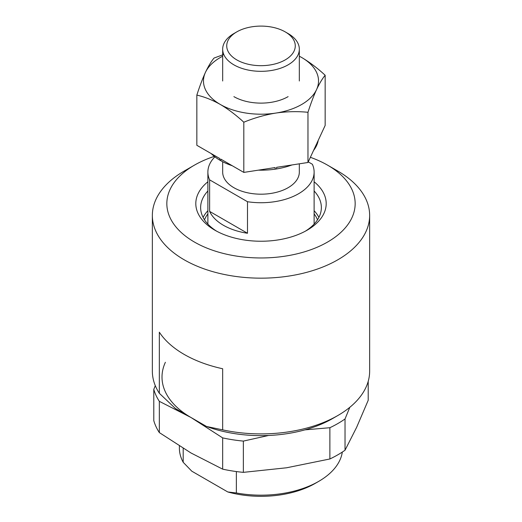 <?xml version="1.0" encoding="UTF-8"?>
<svg xmlns="http://www.w3.org/2000/svg" width="522" height="522" viewBox="0 0 522 522"><rect width="100%" height="100%" fill="white"/><g stroke="black" fill="none" stroke-linecap="round" stroke-linejoin="round"><path stroke-width="0.78" d="M310.368 157.311A94.162 54.366 180 0 1 327.581 165.161A94.162 54.366 180 0 1 327.588 165.161L337.825 171.072A108.648 62.731 180 0 1 337.832 171.072A108.648 62.731 180 0 1 369.648 215.429L369.648 371.175A108.648 62.731 180 0 1 337.832 415.525L332.71 418.487A101.405 58.549 180 0 1 206.555 426.481L175.444 408.517L159.334 393.301A108.648 62.731 180 0 1 152.352 371.175L152.352 215.429A108.648 62.731 180 0 1 184.168 171.072L194.412 165.161A94.162 54.366 180 0 1 214.327 156.385M337.832 415.525A108.648 62.731 180 0 1 222.666 429.867L206.555 426.481M369.648 215.429A108.648 62.731 180 0 1 261 278.161A108.648 62.731 180 0 1 152.352 215.429M222.666 429.867L222.666 368.754A108.648 62.731 180 0 1 159.334 332.188L159.334 393.301M314.12 181.78A65.191 37.636 180 0 1 307.099 230.215A65.191 37.636 180 0 1 214.901 230.215A65.191 37.636 180 0 1 207.88 181.78M337.832 171.072L327.588 165.161A94.162 54.366 180 0 1 327.581 242.045A94.162 54.366 180 0 1 194.419 242.045A94.162 54.366 180 0 1 194.412 165.161M314.12 190.993A60.363 34.85 180 0 1 321.363 207.547A60.363 34.85 180 0 1 305.324 231.2M216.676 231.2A60.363 34.85 180 0 1 200.637 207.547A60.363 34.85 180 0 1 207.88 190.993M314.12 210.705A60.363 34.85 180 0 1 318.896 217.4M203.104 217.4A60.363 34.85 180 0 1 207.88 210.705M308.248 161.879L312.371 164.26A53.12 30.667 180 0 1 314.12 172.058A53.12 30.667 180 0 1 247.493 201.72L209.629 179.855A53.12 30.667 180 0 1 207.88 172.058A53.12 30.667 180 0 1 214.894 156.835M299.328 163.817L299.328 172.058A38.328 22.126 180 0 1 275.668 192.507A38.328 22.126 180 0 1 233.895 187.705A38.328 22.126 180 0 1 222.672 172.058L222.672 161.735M209.629 211.397A53.12 30.667 0 0 0 223.442 225.289A53.12 30.667 0 0 0 247.493 233.262L209.629 211.397L209.629 179.855M247.493 201.72L247.493 233.262M236.766 59.88A34.276 19.79 180 0 1 236.766 31.894A34.276 19.79 180 0 1 285.234 31.894A34.276 19.79 180 0 1 285.234 59.88A34.276 19.79 180 0 1 236.766 59.88M285.234 31.894L288.105 33.552A38.328 22.126 180 0 1 299.328 49.199A38.328 22.126 180 0 1 275.668 69.641A38.328 22.126 180 0 1 233.895 64.845A38.328 22.126 180 0 1 222.672 49.199A38.328 22.126 180 0 1 233.895 33.552L236.766 31.894M233.895 96.635L233.895 96.635A38.328 22.126 0 0 0 288.105 96.635M222.672 56.219A57.531 33.212 0 0 0 205.629 71.977L205.244 72.806A57.531 33.212 0 0 0 219.795 104.165L220.852 104.772A57.531 33.212 0 0 0 275.166 113.176L276.608 112.954A57.531 33.212 0 0 0 316.371 89.999L316.756 89.164A57.531 33.212 0 0 0 302.205 57.805L301.148 57.198A57.531 33.212 0 0 0 299.328 56.219M223.775 54.471L214.033 58.059C211.286 61.361 208.487 66 205.629 71.977M205.244 72.806C202.386 79.142 199.58 86.58 196.84 95.102C204.337 96.818 211.991 99.839 219.795 104.165M220.852 104.772C228.656 109.463 236.309 115.277 243.807 122.22C254.057 118.018 264.51 115.003 275.166 113.176M276.608 112.954C287.276 111.486 297.729 111.264 307.967 112.295C310.714 103.767 313.513 96.329 316.371 89.999M316.756 89.164C319.614 83.194 322.42 78.554 325.16 75.253C317.663 68.304 310.009 62.49 302.205 57.805M325.16 75.253L325.16 125.443L316.756 143.543L316.756 145.149L316.371 145.977L316.371 144.379L307.967 162.486L276.608 167.334L276.608 168.939L275.166 169.161L275.166 167.555L243.807 172.41L220.852 159.151L220.852 160.756A57.531 33.212 0 0 0 232.257 165.742M307.967 112.295L307.967 162.486M243.807 122.22L243.807 172.41M196.84 95.102L196.84 145.292L219.795 158.544L219.795 160.15L220.852 160.756M316.756 145.149A57.531 33.212 0 0 0 318.224 140.385M276.608 168.939A57.531 33.212 0 0 0 291.974 164.959M313.52 150.525A57.531 33.212 0 0 0 316.371 145.977M258.416 170.152A57.531 33.212 0 0 0 275.166 169.161M211.162 153.559A57.531 33.212 0 0 0 219.795 160.15M318.707 481.375L315.295 483.346A76.78 44.331 0 0 1 227.788 491.965L236.362 492.977A81.608 47.117 0 0 0 318.707 481.375A81.608 47.117 0 0 0 342.315 452.065M179.392 445.984L179.392 448.059A81.608 47.117 0 0 0 183.196 462.283L183.196 448.346M227.788 491.965L191.776 471.177L183.196 462.283M236.362 492.977L236.362 471.555M268.582 435.472L243.363 441.097A108.648 62.731 180 0 1 222.666 437.893L191 417.502L159.334 401.333A108.648 62.731 180 0 1 153.788 389.379L155.288 385.66M191 417.502A98.991 57.152 180 0 1 165.383 362.294M349.812 407.31L345.029 418.964L345.029 450.225L356.617 427.361L368.212 400.276L368.212 381.354M243.363 441.097L243.363 472.358L286.624 467.777L329.878 458.975A108.648 62.731 180 0 0 345.029 450.225M243.363 472.358A108.648 62.731 180 0 1 222.666 469.154L191 452.985L159.334 432.588A108.648 62.731 180 0 1 153.788 420.641L153.788 389.379M222.666 437.893L222.666 469.154M159.334 401.333L159.334 432.588M345.029 418.964A108.648 62.731 180 0 1 329.878 427.714L304.913 429.86M329.878 427.714L329.878 458.975M314.12 213.889A57.949 33.454 180 0 1 317.493 219.814M204.507 219.814A57.949 33.454 180 0 1 207.88 213.889M207.88 172.058L207.88 224.095M314.12 172.058L314.12 224.095M222.672 49.199L222.672 80.988M299.328 49.199L299.328 80.988"/></g></svg>
